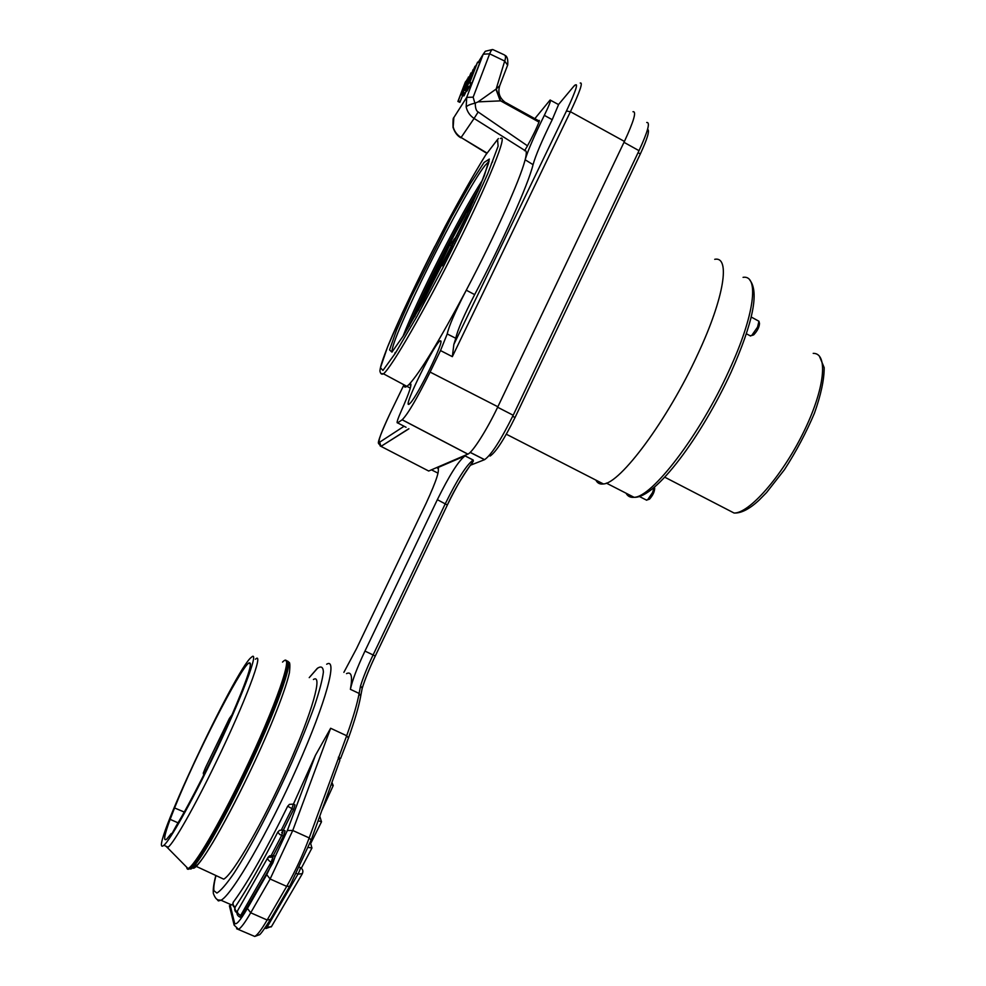 <?xml version="1.0" encoding="UTF-8"?>
<svg xmlns="http://www.w3.org/2000/svg" width="986" height="986" viewBox="0 0 986 986"><rect width="100%" height="100%" fill="white"/><g stroke="black" fill="none" stroke-linecap="round" stroke-linejoin="round"><path stroke-width="1.48" d="M595.914 480.12C597.405 483.189 599.895 484.471 603.395 483.953C620.194 483.51 667.608 420.11 697.841 354.085C724.427 297.328 730.589 255.978 714.727 259.318M646.15 499.951L647.629 499.779L652.547 492.569L654.211 487.318M648.529 499.483L649.515 499.15C652.88 495.354 654.593 491.718 654.679 488.243L654.371 487.183M750.001 335.708L751.689 335.523L757.556 327.105L758.961 321.263L751.196 317.011M752.528 335.252L753.674 334.883C757.359 330.951 759.306 327.155 759.491 323.482L759.072 321.732M414.761 316.605C424.781 292.139 445.808 249.668 462.841 219.471L466.723 211.891C469.57 206.616 469.669 206.703 467.031 212.126L468.116 210.264M453.622 243L453.733 239.697L454.472 241.262M418.2 310.516L450.01 244.429L451.637 246.981M750.913 318.182L750.605 319.39M580.224 83.034C583.182 82.072 579.916 91.624 570.426 111.714L452.34 356.661L453.856 344.422L455.791 338.284C457.455 330.236 463.74 315.68 474.66 294.629C502.823 241.471 528.299 184.468 533.056 164.662C535.595 155.505 541.98 140.505 552.222 119.688L558.655 104.368M534.831 118.653L550.102 100.017C551.371 99.709 549.448 104.812 544.334 115.35C534.326 135.674 527.929 150.476 525.144 159.769C526.857 153.04 526.66 150.02 524.54 150.71L526.869 146.939C532.686 136.388 536.803 127.884 539.219 121.414L539.28 120.403L538.837 120.871M533.056 164.662L525.144 159.769M410.879 385.526L409.239 384.269C420.258 372.178 439.053 341.23 465.626 291.437L466.279 290.192C494.368 236.985 519.979 180.031 524.983 160.336M465.626 291.437C455.027 312.057 448.889 326.218 447.213 333.946L440.508 350.56L430.118 372.079C417.14 398.258 407.834 414.145 402.202 419.765L467.894 454.115L428.688 471.025L380.177 445.943M467.894 454.115C472.516 452.463 486.948 429.81 497.856 406.762L624.421 141.417C633.862 121.056 636.709 111.159 632.987 111.726M402.202 419.765L397.629 422.883C396.31 423.388 397.555 419.346 401.351 410.768C409.88 391.454 412.69 382.482 409.769 383.825L409.239 384.269M397.629 422.883L406.047 427.283M409.301 404.026L410.349 403.015C418.101 395.09 444.772 340.207 440.569 340.885C436.884 338.371 401.166 410.509 409.301 404.026M402.88 336.633C416.979 299.658 460.339 214.27 482.758 179.6M498.435 138.57L497.536 139.519L498.127 146.162L487.873 173.339C475.72 200.947 460.585 232.684 442.455 268.525L416.499 317.147L395.435 353.099L382.938 370.44L380.46 367.716L387.51 347.109L402.35 312.993C415.34 285.262 429.637 256.372 445.228 226.312C460.684 197.385 474.155 173.622 485.642 155.048L485.987 154.555M486.899 153.409L461.103 137.498C457.036 134.946 454.386 131.434 453.178 126.923L453.856 117.544L466.711 97.38L483.214 54.193L485.297 51.272L492.458 49.522M527.485 145.829L478.173 111.985C476.213 110.999 475.252 108.029 475.277 103.074L478.099 101.866L500.605 100.868L506.028 102.729L539.317 121.13M478.173 111.985L474.093 118.443L524.762 150.402M475.277 103.074L474.87 103.197C470.322 104.245 467.426 105.49 466.168 106.907C467.253 111.775 469.891 115.621 474.093 118.443L461.103 137.498L487.121 153.126M466.168 106.907L466.711 97.38L473.157 97.17L489.648 53.823C491.04 50.409 492.199 49.041 493.136 49.707L504.043 54.748C505.744 55.45 505.954 57.558 504.696 61.07L489.648 53.823L483.214 54.193L478.173 62.364M460.918 137.806C457.43 136.019 454.805 132.531 453.03 127.354L453.178 126.923M538.985 122.079L500.605 100.868L496.18 88.962L499.692 85.794M507.617 65.199L504.696 61.07L496.18 88.962M500.222 100.855L495.946 89.196L478.099 101.866M474.87 103.197L473.157 97.17M453.831 117.593L453.745 117.815C453.116 117.445 452.882 120.625 453.03 127.354M462.68 95.42L459.87 102.334L457.898 101.459L465.343 82.023L467.524 79.385M462.274 94.471L468.424 77.019L463.235 91.957L470.938 72.939L462.274 94.471L464.27 95.359L466.242 91.106M464.27 95.359L463.814 95.925L461.818 95.038M465.441 89.406L473.181 69.464L465.441 89.406L467.463 90.305L468.769 87.594M467.463 90.305L466.711 91.316L464.702 90.416M470.827 83.588L469.077 87.729L467.056 86.83L474.71 66.826L475.794 66.419M475.141 66.124L472.047 74.209L477.618 62.106L479.652 63.03L471.937 83.194L471.505 83.884L469.459 82.972L473.07 73.531L471.061 76.772L471.727 77.068M467.167 79.225L466.735 81.456M466.526 81.357L466.304 82.578M466.119 82.504L465.663 84.241M465.478 84.167L465.133 85.609M464.936 85.523L464.357 87.643M464.098 87.52L463.703 89.369M463.346 89.208L463.321 90.379M462.841 90.17L461.633 92.129L462.533 92.524M461.633 92.129L458.305 100.831L460.265 101.706M458.305 100.831L457.898 101.459M462.582 89.64L466.255 81.333L462.582 89.64M463.371 92.228L465.367 93.115M462.779 93.51L464.776 94.397M462.003 94.902L463.999 95.802M471.296 73.494L472.035 73.827M470.753 74.677L471.567 75.047M470.199 76.058L471.037 76.427M469.878 76.908L470.704 77.278M466.563 87.125L468.572 88.025M465.959 88.42L467.968 89.319M464.887 90.293L466.896 91.193M471.061 76.772L467.475 86.152L469.509 87.051M467.475 86.152L467.056 86.83M477.618 62.106L469.891 82.282L471.937 83.194M469.891 82.282L469.459 82.972M489.204 455.569L490.153 456.025C496.044 451.933 504.339 439.103 515.037 417.522L640.333 153.939C647.469 138.545 649.885 130.337 647.592 129.314M470.384 465.256L484.594 459.661C491.311 454.953 500.851 440.15 513.188 415.254L639.014 150.673C647.851 131.508 650.427 122.116 646.742 122.486M464.998 455.926C458.539 460.807 449.32 475.388 437.353 499.68L364.956 651.08L373.09 654.963L445.327 503.673C457.282 479.406 466.551 464.862 473.132 460.055L465.072 455.889L437.143 467.894C440.557 468.177 436.884 479.96 426.137 503.254L356.501 648.665L343.88 672.353M472.417 462.644L473.206 460.018L465.072 455.889M364.956 651.08C357.228 667.448 352.372 680.192 350.387 689.325C352.729 676.482 351.447 671.244 346.505 673.611M230.256 905.481L229.405 905.752L234.138 925.127L234.557 922.871L230.256 905.481L232.782 904.174M293.434 804.095L315.421 755.338L287.37 830.483L266.75 874.656L247.412 908.414C240.005 921.06 235.716 925.891 234.557 922.871M340.515 758.702L348.465 738.046L346.678 735.741L330.643 728.26L315.421 755.338M220.186 877.515L223.723 879.155C233.053 874.434 263.669 821.215 288.06 766.368C312.562 711.461 323.026 673.278 313.4 679.502M360.728 695.906L362.207 688.24L360.543 685.911L359.126 693.441L350.387 689.325M321.719 810.788L333.231 785.546L331.925 782.428M333.231 785.546L331.148 784.585M273.319 855.491L283.352 836.239L285.102 830.841L283.598 830.163M241.114 917.572L272.863 862.935L275.23 856.329L273.714 855.651M283.364 830.052L293.545 809.568L294.974 804.872L293.495 804.194M362.207 688.253L360.63 696.473C358.805 706.617 354.75 720.47 348.465 738.046L340.527 758.678L338.371 757.199L339.862 760.391L311.145 840.146L289.724 886.278L286.704 886.377L270.127 879.007L250.715 912.777L267.157 920.012L270.423 919.371M339.85 760.452L333.601 777.646M302.394 873.633L297.957 874.151C299.929 870.342 300.693 868.136 300.225 867.52L299.695 867.286M265.838 928.43L267.132 927.074L271.323 926.852L302.135 874.052C303.528 871.353 302.961 869.208 300.434 867.618M264.988 928.048L266.035 928.516L271.606 926.372M321.535 821.745L318.133 820.746M318.774 818.972L319.328 817.431M311.995 847.898L308.359 847.504M277.719 832.246C261.832 863.292 247.856 887.918 235.814 906.109C234.335 908.081 234.754 910.004 237.084 911.902M283.352 836.239L279.58 834.341L277.805 832.073L279.531 830.335L283.413 830.076L281.651 835.475L271.335 855.269M281.676 832.739L283.413 830.076M267.798 857.734L237.712 910.485C236.862 912.235 237.836 913.899 240.658 915.452L239.425 916.832M272.863 862.935L271.15 862.171C268.278 860.581 267.255 858.954 268.069 857.265L272.37 857.142L273.516 855.565L271.15 862.171L240.658 915.452L242.359 916.191M287.666 806.265C266.22 849.858 248.447 881.361 234.323 900.773C232.351 902.929 232.597 905.074 235.075 907.194M293.545 809.568L287.702 806.203L289.428 804.379L293.31 804.12L291.868 808.816L281.454 829.756M165.882 846.173L167.46 847.677L168.15 847.184C174.041 842.734 194.76 806.289 215.811 762.77C245.452 701.909 264.753 650.07 255.436 659.215M211.398 760.748C190.323 804.28 169.666 840.799 163.886 845.285C145.386 861.024 235.839 667.978 251.381 657.305C260.563 648.098 241.065 699.875 211.398 760.748M176.371 825.602C189.78 803.8 213.457 756.94 230.243 718.917C247.622 678.824 253.747 660.213 248.632 663.122C239.413 669.814 194.686 757.482 174.571 807.941L170.134 819.354C164.28 835.228 163.134 841.822 166.708 839.123L171.231 833.564L171.022 835.339L176.371 825.602M174.571 807.941L184.259 812.057M171.231 833.564L172.045 833.909M170.134 819.354L178.047 822.829M232.178 714.53L229.331 718.56L205.458 767.724L203.264 773.172L203.769 774.984M466.723 211.891L463.814 217.684M467.031 212.126L473.268 201.625M453.733 239.697L457.257 235.592M453.277 240.633L450.01 244.429M454.99 240.227L454.213 241.126M452.229 245.81L442.122 265.789M626.048 493.197C627.725 496.328 630.399 497.696 634.06 497.301C651.808 497.511 699.752 435.393 729.085 370.465C754.684 315.261 759.54 274.675 743.062 277.349M726.855 509.294L734.077 513.028C749.04 513.496 781.504 476.904 803.072 433.174C824.838 389.458 828.647 352.877 813.203 353.37M453.856 344.422L566.445 111.036C576.798 88.913 579.164 80.753 573.556 86.558L558.409 104.664M573.556 86.558L574.764 85.227M552.222 119.688L544.334 115.35M474.66 294.629L466.292 290.204M500.444 138.57C508.295 132.716 489.376 180.327 457.27 244.799C425.262 309.21 391.368 367.827 383.468 373.805L381.077 373.595M403.915 384.774C403.927 387.19 404.913 387.708 406.885 386.364L383.468 373.805C381.656 374.766 380.473 373.83 379.906 370.982C380.386 366.632 381.989 361.061 388.718 344.102C399.798 317.344 419.186 276.881 434.9 246.217M410.299 388.114L406.922 386.327L408.968 384.54M467.82 454.139L402.152 419.802M408.931 428.787L381.052 446.338L408.734 428.75M379.659 442.184C377.527 442.135 381.151 432.25 390.518 412.518L390.481 412.579C381.434 432.09 377.453 442.394 378.538 443.466L380.929 446.264L379.659 442.184L404.087 426.26M403.915 384.873L390.518 412.518L403.915 384.86M447.213 333.946L455.791 338.284M452.34 356.661L440.508 350.56M624.421 141.417L570.426 111.714L566.445 111.036M430.118 372.079L497.856 406.762M394.585 354.442L395.226 352.421M491.398 163.417L492.63 161.741M407.699 328.732C423.327 291.153 457.233 224.401 479.085 188.425M489.093 161.248L485.1 165.377C463.297 192.603 388.694 342.413 392.194 351.854M484.089 162.431L489.339 159.079L484.286 175.779L469.324 210.264L423.881 300.237L404.001 334.833L391.947 352.113L389.556 349.894L396.545 330.125L411.051 297.402L451.317 217.487L470.396 183.606L484.089 162.431M497.536 139.519L485.642 155.048M512.683 416.314L515.037 417.522M640.333 153.939L638.065 152.682M484.52 459.698L470.162 452.401M497.622 407.243L513.188 415.254M431.437 469.841L438.03 473.157M438.487 468.56L437.143 467.894M639.014 150.673L623.99 142.317M326.674 664.219C338.025 657.169 326.28 701.638 297.402 766.652C268.648 831.642 232.24 894.659 221.012 900.255L218.35 900.908L216.834 899.17M330.643 728.26L292.756 830.483L309.185 837.915L346.678 735.741C353.099 717.833 357.252 703.733 359.126 693.441L360.716 696.104C358.867 706.42 354.787 720.372 348.477 737.996M317.763 667.99L309.234 677.641L317.147 668.508C321.066 665.723 323.149 666.893 323.396 672.033C322.484 679.527 319.55 690.73 314.62 705.656C308.569 722.418 301.001 741.275 291.93 762.215C272.875 804.97 250.087 848.527 233.892 873.362C226.423 884.159 220.765 890.728 216.908 893.069L213.937 890.703C213.481 887.77 214.147 882.716 215.946 875.543M360.543 685.911C363.316 677.062 367.495 666.746 373.09 654.963L375.247 656.06C369.516 668.114 365.177 678.775 362.232 688.043M362.182 688.351C365.066 679.157 369.417 668.397 375.272 656.06L447.361 505.005L375.247 656.047M473.329 461.103C474.87 459.119 457.837 481.414 447.361 505.005L437.353 499.68M447.361 504.98C456.678 485.765 465.072 471.641 472.54 462.594M253.008 935.689L254.745 936.453C257.457 934.987 261.586 929.502 267.157 920.012L286.704 886.377C295.369 871.156 302.875 854.998 309.185 837.915L311.145 840.146L289.724 886.278L270.176 919.864C263.41 930.464 259.7 935.467 259.047 934.864L254.745 936.453L236.615 928.726M287.37 830.483L292.756 830.483L270.127 879.007L266.75 874.656M247.412 908.414L250.715 912.777C245.194 922.317 241.126 927.838 238.538 929.354L234.138 925.127M265.998 926.569L267.132 927.074L297.957 874.151L296.613 873.559M193.342 868.235C198.815 868.296 223.6 826.86 248.041 775.711C265.838 738.859 284.744 693.676 289.416 672.735C290.254 664.663 289.909 661.261 288.405 662.53M187.944 868.456L190.902 869.048C198.112 864.537 221.443 824.752 244.491 776.82L245.489 774.75C275.39 712.767 294.678 658.525 287.062 661.36M285.891 660.879C293.828 657.391 274.293 712.262 244.023 774.897L243.345 776.29C220.285 824.234 196.99 864.044 189.805 868.567C187.944 869.874 186.933 869.43 186.748 867.261M185.886 866.374L187.993 868.518C194.143 866.731 218.695 825.171 243.024 774.429C276.462 705.273 295.492 648.677 282.526 662.099M506.336 434.222L603.395 483.953M639.335 496.463L646.705 500.235M649.515 499.15L647.629 499.779M746.39 333.761L750.592 336.029M753.674 334.883L751.689 335.523M470.371 206.431L468.658 208.231M468.005 209.352L466.711 211.916M454.226 235.149C437.759 266.023 424.584 293.212 414.699 316.703M749.767 280.036C759.356 291.807 753.119 322.545 731.057 372.277C701.453 436.391 655.702 498.596 634.06 497.301L606.365 483.115M819.354 356.057L824.185 367.655C824.21 379.585 820.968 394.745 814.461 413.146C806.252 432.546 796.244 451.391 784.449 469.681L766.578 492.532L758.961 500.259C749.422 509.109 741.127 513.373 734.077 513.028L664.712 477.162M550.57 100.276L558.495 104.553M410.977 384.466L409.769 383.825M440.841 341.735L440.569 340.885M409.042 326.477L434.469 271.877L462.68 217.783L478.037 190.853M444.107 261.919L465.823 217.746L480.256 185.639L488.538 163.319C488.994 159.066 488.92 158.228 488.329 160.817L488.846 162.024M504.857 102.039C499.421 97.811 497.696 92.376 499.717 85.72L507.716 64.928C508.123 59.345 507.211 56.165 504.992 55.401M470.211 452.364L484.594 459.661M231.599 904.914L221.012 900.255C219.212 899.565 216.55 901.931 213.358 893.464C212.89 889.532 213.715 883.542 215.835 875.494M311.058 842.783L321.498 821.819L319.772 816.174M301.334 868.173L311.909 848.059L310.368 842.266M235.21 906.935C234.138 909.425 234.717 911.384 236.948 912.802M237.453 910.916C236.418 913.578 237.133 915.575 239.598 916.906L241.287 917.646M273.516 855.565L269.634 855.823L268.069 857.265M233.374 901.907C232.277 904.285 232.782 906.208 234.89 907.662M196.029 866.287L223.723 879.155M167.46 847.677L187.993 868.518L190.902 869.048L197.878 864.414C202.266 858.991 202.869 858.707 213.001 842.241C223.773 823.865 235.457 801.692 248.041 775.748M168.15 847.184L163.886 845.285M250.604 664.083L248.632 663.122M489.216 455.544L490.153 456.025"/></g></svg>
